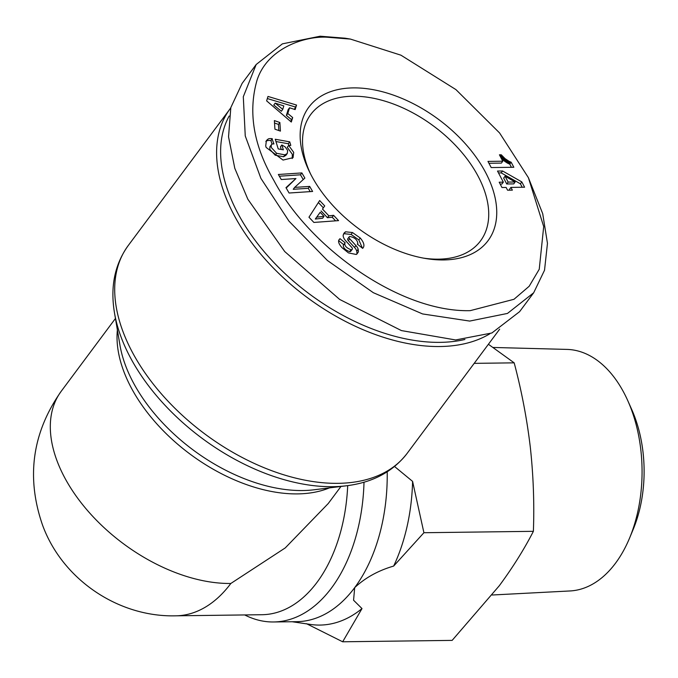 <?xml version="1.0" encoding="UTF-8"?>
<svg xmlns="http://www.w3.org/2000/svg" width="678" height="678" viewBox="0 0 678 678"><rect width="100%" height="100%" fill="white"/><g stroke="black" fill="none" stroke-linecap="round" stroke-linejoin="round"><path stroke-width="1.02" d="M362.425 248.182L358.84 239.902L360.247 238.012C363.84 242.292 364.789 245.58 363.077 247.868L362.645 248.36L357.331 244.131L357.823 243.58C357.408 239.817 354.704 237.444 349.695 236.461A2.271 1.373 36.7 0 0 349.238 236.783A2.271 1.373 36.7 0 0 349.721 238.783L355.933 245.563A8.517 5.161 -143.3 0 1 358.17 249.258L358.425 251.826L356.289 254.479L348.467 252.902L342.093 247.75C339.042 244.368 337.983 241.758 338.915 239.919L339.983 238.673L345.187 242.809L343.288 245.25L344.653 243.419M292.235 158.55L292.303 154.262L287.269 147.321L288.675 145.431L293.71 152.372L293.057 157.677L283.04 160.067L266.149 147.448L265.708 145.99L266.412 140.532L268.234 138.956A10.501 6.365 -143.3 0 1 272.005 138.685L273.912 143.965A4.263 2.576 36.7 0 0 271.48 144.634A4.263 2.576 36.7 0 0 271.319 144.906L271.208 147.423L276.632 153.313L284.98 154.855L287.277 153.474L287.658 150.516L285.158 146.897L281.853 144.956L283.353 149.83L278.217 148.914L275.26 139.261L289.726 141.846L290.811 145.397L288.675 145.431M281.251 149.457L280.446 146.846L281.853 144.956M287.277 153.474L285.87 155.364L283.574 156.745L275.226 155.203L276.632 153.313M275.226 155.203L269.802 149.313L269.912 146.795L271.319 144.906M345.085 38.197L320.152 36.214L282.387 43.858L256.174 64.52L243.3 96.742L245.25 135.939L260.903 178.382L288.998 221.181L327.423 260.505L373.315 292.693L422.58 313.939L469.701 321.075L507.475 313.431L533.679 292.769L544.527 270.234L547.46 243.351L542.714 213.697L528.399 177.678L499.593 132.964L455.947 89.615L400.952 55.189L350.416 39.078L326.66 37.188C305.464 36.027 267.496 47.655 257.013 80.267C247.911 112.133 253.547 145.558 273.929 180.543C309.261 247.385 400.113 312.55 470.227 310.651L513.992 299.286L529.179 286.26L539.239 269.268L543.697 226.571L528.399 177.678M310.532 173.899A105.827 64.088 -143.3 0 1 310.761 114.48A105.827 64.088 -143.3 0 1 352.857 96.225A105.827 64.088 -143.3 0 1 478.329 176.644A105.827 64.088 -143.3 0 1 480.499 240.919A105.827 64.088 -143.3 0 1 438.403 259.166A105.827 64.088 -143.3 0 1 423.64 258.149M353.28 87.894A111.743 67.681 -143.3 0 1 485.77 172.805A111.743 67.681 -143.3 0 1 443.607 259.945A111.743 67.681 -143.3 0 1 425.801 258.53A111.743 67.681 -143.3 0 1 309.549 171.932A111.743 67.681 -143.3 0 1 353.28 87.894M344.746 243.3C344.602 246.029 346.712 248.165 351.094 249.733A2.271 1.373 36.7 0 0 351.306 249.741A2.271 1.373 36.7 0 0 352.204 249.351A2.271 1.373 36.7 0 0 351.721 247.351L345.636 240.707A8.517 5.161 -143.3 0 1 343.136 235.461L343.975 233.19L345.517 231.8L352.501 232.537L360.247 238.012M351.094 249.733L349.687 251.623A2.271 1.373 36.7 0 0 349.899 251.631A2.271 1.373 36.7 0 0 350.797 251.233L352.204 249.351M229.172 116.023A170.949 103.531 36.7 0 0 272.251 260.81A170.949 103.531 36.7 0 0 440.098 342.356A170.949 103.531 36.7 0 0 464.922 339.475M230.723 107.972A173.907 105.327 36.7 0 0 230.13 108.76A173.907 105.327 36.7 0 0 233.698 214.384A173.907 105.327 36.7 0 0 439.886 346.526A173.907 105.327 36.7 0 0 489.813 333.813M364.01 482.211A148.007 92.335 89.3 0 1 331.559 587.919A148.007 92.335 89.3 0 1 273.632 621.972A148.007 92.335 89.3 0 1 244.707 614.938M273.632 621.972L296.761 621.675A148.007 92.335 -90.7 0 0 354.696 587.623A148.007 92.335 -90.7 0 0 387.197 471.82M115.438 318.474L61.249 391.223A140.609 85.157 36.7 0 0 88.903 512.119A140.609 85.157 36.7 0 0 230.834 583.47A140.609 87.725 89.3 0 1 175.805 615.819L261.971 614.717A140.609 87.725 -90.7 0 0 317.007 582.368A140.609 87.725 -90.7 0 0 347.695 485.626M230.834 583.47L285.26 547.909L328.254 503.517L340.958 486.465M492.194 595.004L570.071 590.953A120.82 75.377 -90.7 0 0 629.599 538.018A120.82 75.377 -90.7 0 0 627.845 400.808A120.82 75.377 -90.7 0 0 624.116 393.104A120.82 75.377 -90.7 0 0 566.986 349.407L493.16 347.458M629.599 538.018L633.218 529.306A105.565 65.859 -90.7 0 0 631.684 409.419L627.845 400.808M280.429 131.108L274.929 129.184L274.37 120.591L279.87 122.515L280.429 131.108M319.669 200.535L324.728 205.909L322.491 209.061L328.864 215.833L333.584 215.324L338.568 220.621L313.872 222.435L308.965 217.214L319.669 200.535M357.823 243.58L357.391 244.173L357.823 243.58M507.568 190.196L506.127 187.45L501.966 187.509L499.186 182.204L503.339 182.145L497.516 171.059L502.601 170.992L521.806 181.916L524.594 187.221L510.924 187.391L512.365 190.137L507.568 190.196M509.17 161.372L511.17 162.228L513.822 167.271L491.194 167.559L487.965 161.398L502.788 161.211L499.423 154.813L501.262 154.787L505.025 158.618L509.17 161.372L507.763 163.254L508.517 163.618L509.924 161.728M309.685 186.408L312.609 191.459L289.082 193.018L285.972 187.653L295.939 178.551L281.268 179.526L278.344 174.483L301.88 172.924L304.863 178.085L294.642 187.408L309.685 186.408L308.278 188.298L293.227 189.298L294.642 187.408M296.549 105.056L295.142 109.599L289.548 107.785L287.786 113.514L292.684 117.557L291.303 122.04L266.624 100.853L267.988 96.437L296.549 105.056L294.396 109.353M278.861 130.566L278.463 124.405L279.87 122.515M278.463 124.405L274.522 123.023M322.491 209.061L324.728 205.909M318.372 202.544L323.321 207.799M335.593 220.842L332.178 217.214L333.584 215.324M332.178 217.214L327.457 217.723L328.864 215.833M327.457 217.723L321.075 210.943M356.899 254.081L358.425 251.826M357.018 253.716L356.764 251.148A8.517 5.161 36.7 0 0 354.526 247.453L348.314 240.665L349.721 238.783M349.238 236.783L347.831 238.664A2.271 1.373 36.7 0 0 348.314 240.665M358.84 239.902L351.094 234.427L352.501 232.537M351.094 234.427L344.11 233.69L345.517 231.8M344.11 233.69L343.382 234.215M349.687 251.623C345.305 250.055 343.195 247.919 343.339 245.19M338.729 240.359L339.983 238.673M343.729 244.665L338.661 240.622M509.975 190.171L509.517 189.281L510.924 187.391M522.213 187.247L520.399 183.806L521.806 181.916M520.399 183.806L501.195 172.882L502.601 170.992M501.195 172.882L498.491 172.915M500.161 184.06L501.932 184.035L503.339 182.145M510.704 162.059L509.297 163.949L508.517 163.618M501.178 158.152L507.008 162.864L508.415 160.974M507.008 162.864L507.763 163.254M506.271 162.432L507.678 160.542M505.542 161.974L506.958 160.084M504.839 161.474L506.246 159.584M504.796 161.449L506.203 159.559M504.212 161L505.627 159.11M503.618 160.508L505.025 158.618M503.025 159.983L504.432 158.093M502.406 159.406L503.813 157.516M501.788 158.788L503.195 156.898M501.161 158.118L502.559 156.237M500.678 157.194L501.915 155.533M500.178 156.245L501.262 154.787M488.94 163.262L501.381 163.101L502.788 161.211M511.432 167.305L509.763 164.118L511.17 162.228M509.763 164.118L509.297 163.949M310.193 191.62L308.278 188.298M303.227 179.577L300.473 174.805L301.88 172.924M300.473 174.805L279.353 176.212M286.201 188.043L295.939 178.551M265.827 141.549L268.234 138.956M288.836 145.431L288.32 143.736L289.726 141.846M288.32 143.736L275.954 141.532M283.574 156.745L284.98 154.855M270.293 146.287A4.263 2.576 36.7 0 0 270.073 146.524A4.263 2.576 36.7 0 0 269.912 146.795M272.022 144.168L270.937 140.634L272.344 138.744M270.937 140.634L272.005 138.685M270.598 140.575A10.501 6.365 36.7 0 0 266.827 140.846M289.548 107.785L288.142 109.675L286.379 115.404L287.786 113.514M295.142 106.938L267.335 98.556M290.65 121.481L292.684 117.557M291.277 119.447L286.379 115.404M320.186 212.29L315.321 219.036L322.609 218.248L324.016 216.358L320.186 212.29L316.728 217.146L324.016 216.358M506.729 183.975L513.729 183.891L515.136 182.001L505.059 176.221L508.136 182.085L506.729 183.975L503.652 178.111L505.059 176.221M275.183 103.124L273.776 105.014L281.336 111.251L282.743 109.361L283.811 105.921L275.183 103.124L282.743 109.361M256.174 64.52L242.105 83.411L230.825 107.573L228.537 136.803L234.783 168.28L247.843 199.23L284.709 251.538L339.678 299.447L401.418 330.584L455.633 339.958L491.881 332.983L519.611 311.66L533.679 292.769M315.321 219.036L316.728 217.146M508.136 182.085L515.136 182.001M292.15 621.734L310.49 624.438A151.711 94.649 -90.7 0 0 362.001 608.573L353.569 600.233L354.696 587.623C365.298 577.724 378.29 570.545 393.655 566.071A151.711 94.649 -90.7 0 0 412.588 481.38L394.545 466.498M474.185 363.357L514.178 362.849L488.406 344.263M412.588 481.38L423.911 532.722L533.383 531.323C534.408 503.44 533.374 475.337 530.289 447.005C526.916 418.673 521.552 390.63 514.178 362.849M393.655 566.071L423.911 532.722M362.001 608.573L342.67 641.786L452.141 640.388L499.271 585.775C512.788 567.435 524.153 549.29 533.383 531.323M306.558 623.726L342.67 641.786M320.152 36.214L326.66 37.188M114.506 312.973A171.212 103.692 36.7 0 0 129.854 356.586A171.212 103.692 36.7 0 0 346.492 485.779C372.756 482.499 392.977 471.685 407.164 453.336A173.907 105.327 36.7 0 1 271.793 470.727A173.907 105.327 36.7 0 1 131.795 351.179A173.907 105.327 36.7 0 1 128.227 245.555C114.709 264.403 110.133 286.879 114.506 312.973L119.955 345.144A143.304 86.784 36.7 0 0 132.795 381.646A143.304 86.784 36.7 0 0 314.117 489.779L346.492 485.779M117.379 329.957A140.609 85.157 36.7 0 0 130.854 387.053A140.609 85.157 36.7 0 0 329.398 487.889M356.764 251.148L358.17 249.258M354.526 247.453L355.933 245.563M499.669 329.152L407.164 453.336M271.48 144.634L270.073 146.524M345.077 38.197L350.416 39.078M230.13 108.76L128.227 245.555M61.249 391.223C32.247 432.615 26.001 477.21 42.511 525.009C62.207 579.283 118.167 617.353 175.805 615.819"/></g></svg>
